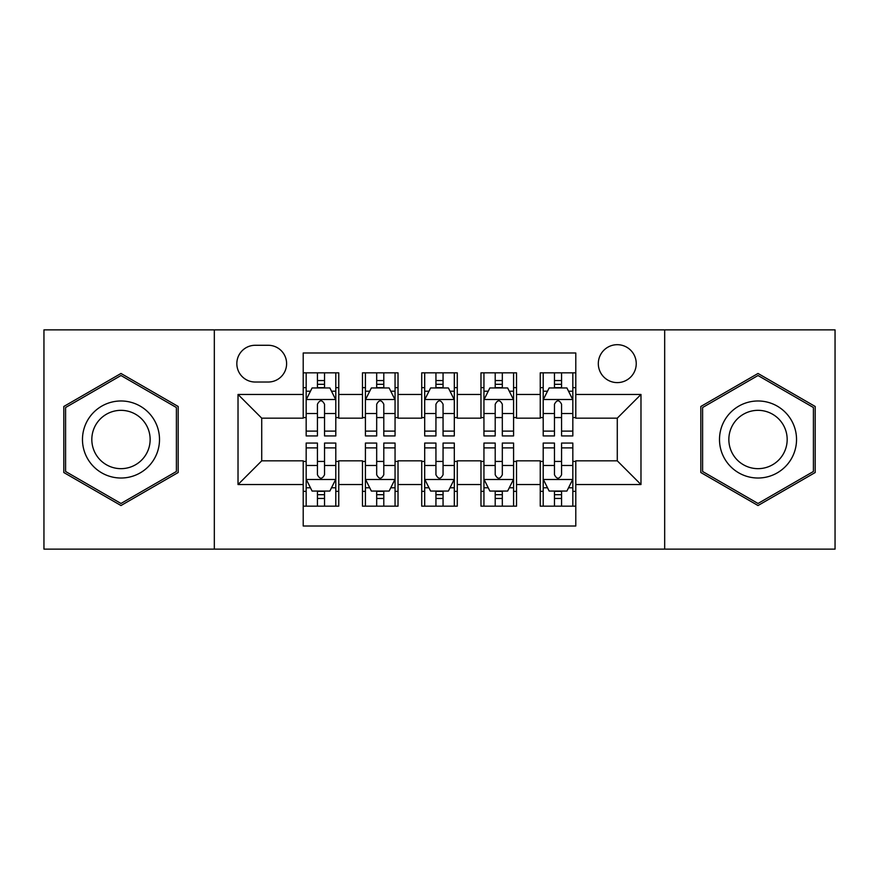 <?xml version="1.0" encoding="UTF-8"?>
<svg xmlns="http://www.w3.org/2000/svg" width="879" height="879" viewBox="0 0 879 879"><rect width="100%" height="100%" fill="white"/><g stroke="black" fill="none" stroke-linecap="round" stroke-linejoin="round"><path stroke-width="1.32" d="M617.278 344.689A18.964 18.964 0 0 0 598.313 363.653A18.964 18.964 0 0 0 617.278 382.607A18.964 18.964 0 0 0 636.242 363.653A18.964 18.964 0 0 0 617.278 344.689M664.678 549.133L835.05 549.133L835.05 329.867L664.678 329.867L664.678 549.133L214.322 549.133L214.322 329.867L43.95 329.867L43.95 549.133L214.322 549.133M575.789 372.839L540.244 372.839L540.244 394.462L516.533 394.462L516.533 418.162L540.244 418.162L540.244 394.462M516.533 394.462L516.533 372.839L480.978 372.839L480.978 394.462L457.278 394.462L457.278 418.162L480.978 418.162L480.978 394.462M457.278 394.462L457.278 372.839L421.722 372.839L421.722 394.462L398.022 394.462L398.022 418.162L421.722 418.162L421.722 394.462M398.022 394.462L398.022 372.839L362.467 372.839L362.467 418.162L338.756 418.162L338.756 372.839L303.211 372.839M303.211 506.161L338.756 506.161L338.756 460.838L362.467 460.838L362.467 506.161L398.022 506.161L398.022 460.838L421.722 460.838L421.722 484.538L398.022 484.538M421.722 484.538L421.722 506.161L457.278 506.161L457.278 460.838L480.978 460.838L480.978 484.538L457.278 484.538M480.978 484.538L480.978 506.161L516.533 506.161L516.533 460.838L540.244 460.838L540.244 484.538L516.533 484.538M255.207 382.024L268.238 382.024A18.371 18.371 0 0 0 286.609 363.653A18.371 18.371 0 0 0 268.238 345.282L255.207 345.282A18.371 18.371 0 0 0 236.836 363.653A18.371 18.371 0 0 0 255.207 382.024M664.678 329.867L214.322 329.867M575.789 394.462L575.789 352.984L303.211 352.984L303.211 418.162L261.722 418.162L261.722 460.838L303.211 460.838L303.211 526.016L575.789 526.016L575.789 460.838L617.278 460.838L617.278 418.162L575.789 418.162L575.789 394.462L640.978 394.462L640.978 484.538L575.789 484.538M303.211 484.538L238.022 484.538L238.022 394.462L303.211 394.462M540.244 484.538L540.244 506.161L575.789 506.161M303.211 387.65L306.167 387.65M317.429 387.65L324.538 387.65M335.8 387.65L338.756 387.65M303.211 417.569L306.167 417.569M317.429 417.569L324.538 417.569M335.8 417.569L338.756 417.569M303.211 461.431L306.167 461.431M317.429 461.431L324.538 461.431M335.8 461.431L338.756 461.431M303.211 491.35L306.167 491.35M317.429 491.35L324.538 491.35M335.8 491.35L338.756 491.35M362.467 417.569L365.422 417.569M376.684 417.569L383.793 417.569M395.056 417.569L398.022 417.569M362.467 387.65L365.422 387.65M376.684 387.65L383.793 387.65M395.056 387.65L398.022 387.65M362.467 461.431L365.422 461.431M376.684 461.431L383.793 461.431M395.056 461.431L398.022 461.431M362.467 491.35L365.422 491.35M376.684 491.35L383.793 491.35M395.056 491.35L398.022 491.35M421.722 461.431L424.689 461.431M435.94 461.431L443.06 461.431M454.311 461.431L457.278 461.431M421.722 491.35L424.689 491.35M435.94 491.35L443.06 491.35M454.311 491.35L457.278 491.35M421.722 387.65L424.689 387.65M435.94 387.65L443.06 387.65M454.311 387.65L457.278 387.65M421.722 417.569L424.689 417.569M435.94 417.569L443.06 417.569M454.311 417.569L457.278 417.569M480.978 461.431L483.944 461.431M495.207 461.431L502.316 461.431M513.578 461.431L516.533 461.431M480.978 491.35L483.944 491.35M495.207 491.35L502.316 491.35M513.578 491.35L516.533 491.35M480.978 387.65L483.944 387.65M495.207 387.65L502.316 387.65M513.578 387.65L516.533 387.65M480.978 417.569L483.944 417.569M495.207 417.569L502.316 417.569M513.578 417.569L516.533 417.569M540.244 461.431L543.2 461.431M554.462 461.431L561.571 461.431M572.833 461.431L575.789 461.431M540.244 491.35L543.2 491.35M554.462 491.35L561.571 491.35M572.833 491.35L575.789 491.35M540.244 387.65L543.2 387.65M554.462 387.65L561.571 387.65M572.833 387.65L575.789 387.65M540.244 417.569L543.2 417.569M554.462 417.569L561.571 417.569M572.833 417.569L575.789 417.569M261.722 418.162L238.022 394.462M261.722 460.838L238.022 484.538M640.978 394.462L617.278 418.162M640.978 484.538L617.278 460.838M120.983 505.535L178.173 472.517L178.173 406.483L120.983 373.465L63.804 406.483L63.804 472.517L120.983 505.535M815.196 406.483L758.017 373.465L700.827 406.483L700.827 472.517L758.017 505.535L815.196 472.517L815.196 406.483M324.538 380.541L317.429 380.541M335.8 431.117L324.538 431.117L324.538 435.94L335.8 435.94L335.8 399.802L329.867 387.947L312.089 387.947L306.167 399.802L306.167 435.94L317.429 435.94L317.429 431.117L306.167 431.117M306.167 399.802L306.167 372.839M335.8 399.802L335.8 372.839M317.429 387.947L317.429 372.839M324.538 372.839L324.538 387.947M324.538 431.117L324.538 404.241C322.175 399.67 319.802 399.67 317.429 404.241L317.429 431.117M317.429 498.459L324.538 498.459M306.167 447.883L317.429 447.883L317.429 443.06L306.167 443.06L306.167 479.198L312.089 491.053L329.867 491.053L335.8 479.198L335.8 443.06L324.538 443.06L324.538 447.883L335.8 447.883M335.8 479.198L335.8 506.161M306.167 479.198L306.167 506.161M324.538 491.053L324.538 506.161M317.429 506.161L317.429 491.053M317.429 447.883L317.429 474.759C319.791 479.33 322.164 479.33 324.538 474.759L324.538 447.883M120.983 400.978A38.522 38.522 0 0 0 82.472 439.5A38.522 38.522 0 0 0 120.983 478.022A38.522 38.522 0 0 0 159.506 439.5A38.522 38.522 0 0 0 120.983 400.978M120.983 410.339A29.161 29.161 0 0 0 91.823 439.5A29.161 29.161 0 0 0 120.983 468.661A29.161 29.161 0 0 0 150.144 439.5A29.161 29.161 0 0 0 120.983 410.339M176.393 471.485L120.983 503.48L65.584 471.485L65.584 407.515L120.983 375.52L176.393 407.515L176.393 471.485M724.659 420.239A38.522 38.522 0 0 0 738.756 472.858A38.522 38.522 0 0 0 791.375 458.761A38.522 38.522 0 0 0 777.278 406.142A38.522 38.522 0 0 0 724.659 420.239M732.756 424.92A29.161 29.161 0 0 0 743.436 464.76A29.161 29.161 0 0 0 783.266 454.08A29.161 29.161 0 0 0 772.597 414.24A29.161 29.161 0 0 0 732.756 424.92M813.416 407.515L813.416 471.485L758.017 503.48L702.607 471.485L702.607 407.515L758.017 375.52L813.416 407.515M383.793 380.541L376.684 380.541M395.056 431.117L383.793 431.117L383.793 435.94L395.056 435.94L395.056 399.802L389.133 387.947L371.356 387.947L365.422 399.802L365.422 435.94L376.684 435.94L376.684 431.117L365.422 431.117M365.422 399.802L365.422 372.839M395.056 399.802L395.056 372.839M376.684 387.947L376.684 372.839M383.793 372.839L383.793 387.947M383.793 431.117L383.793 404.241C381.431 399.67 379.058 399.67 376.684 404.241L376.684 431.117M443.06 380.541L435.94 380.541M454.311 431.117L443.06 431.117L443.06 435.94L454.311 435.94L454.311 399.802L448.389 387.947L430.611 387.947L424.689 399.802L424.689 435.94L435.94 435.94L435.94 431.117L424.689 431.117M424.689 399.802L424.689 372.839M454.311 399.802L454.311 372.839M435.94 387.947L435.94 372.839M443.06 372.839L443.06 387.947M443.06 431.117L443.06 404.241C440.687 399.67 438.313 399.67 435.94 404.241L435.94 431.117M502.316 380.541L495.207 380.541M513.578 431.117L502.316 431.117L502.316 435.94L513.578 435.94L513.578 399.802L507.644 387.947L489.867 387.947L483.944 399.802L483.944 435.94L495.207 435.94L495.207 431.117L483.944 431.117M483.944 399.802L483.944 372.839M513.578 399.802L513.578 372.839M495.207 387.947L495.207 372.839M502.316 372.839L502.316 387.947M502.316 431.117L502.316 404.241C499.942 399.67 497.58 399.67 495.207 404.241L495.207 431.117M561.571 380.541L554.462 380.541M572.833 431.117L561.571 431.117L561.571 435.94L572.833 435.94L572.833 399.802L566.911 387.947L549.133 387.947L543.2 399.802L543.2 435.94L554.462 435.94L554.462 431.117L543.2 431.117M543.2 399.802L543.2 372.839M572.833 399.802L572.833 372.839M554.462 387.947L554.462 372.839M561.571 372.839L561.571 387.947M561.571 431.117L561.571 404.241C559.209 399.67 556.836 399.67 554.462 404.241L554.462 431.117M376.684 498.459L383.793 498.459M365.422 447.883L376.684 447.883L376.684 443.06L365.422 443.06L365.422 479.198L371.356 491.053L389.133 491.053L395.056 479.198L395.056 443.06L383.793 443.06L383.793 447.883L395.056 447.883M395.056 479.198L395.056 506.161M365.422 479.198L365.422 506.161M383.793 491.053L383.793 506.161M376.684 506.161L376.684 491.053M376.684 447.883L376.684 474.759C379.058 479.33 381.42 479.33 383.793 474.759L383.793 447.883M435.94 498.459L443.06 498.459M424.689 447.883L435.94 447.883L435.94 443.06L424.689 443.06L424.689 479.198L430.611 491.053L448.389 491.053L454.311 479.198L454.311 443.06L443.06 443.06L443.06 447.883L454.311 447.883M454.311 479.198L454.311 506.161M424.689 479.198L424.689 506.161M443.06 491.053L443.06 506.161M435.94 506.161L435.94 491.053M435.94 447.883L435.94 474.759C438.313 479.33 440.687 479.33 443.06 474.759L443.06 447.883M495.207 498.459L502.316 498.459M483.944 447.883L495.207 447.883L495.207 443.06L483.944 443.06L483.944 479.198L489.867 491.053L507.644 491.053L513.578 479.198L513.578 443.06L502.316 443.06L502.316 447.883L513.578 447.883M513.578 479.198L513.578 506.161M483.944 479.198L483.944 506.161M502.316 491.053L502.316 506.161M495.207 506.161L495.207 491.053M495.207 447.883L495.207 474.759C497.569 479.33 499.942 479.33 502.316 474.759L502.316 447.883M554.462 498.459L561.571 498.459M543.2 447.883L554.462 447.883L554.462 443.06L543.2 443.06L543.2 479.198L549.133 491.053L566.911 491.053L572.833 479.198L572.833 443.06L561.571 443.06L561.571 447.883L572.833 447.883M572.833 479.198L572.833 506.161M543.2 479.198L543.2 506.161M561.571 491.053L561.571 506.161M554.462 506.161L554.462 491.053M554.462 447.883L554.462 474.759C556.825 479.33 559.198 479.33 561.571 474.759L561.571 447.883M362.467 484.538L338.756 484.538M362.467 394.462L338.756 394.462M335.646 399.505L306.321 399.505M306.167 391.21L310.463 391.21M331.504 391.21L335.8 391.21M317.429 413.537L306.167 413.537M335.8 413.537L324.538 413.537M324.538 384.31L317.429 384.31M306.321 479.494L335.646 479.494M335.8 487.79L331.504 487.79M310.463 487.79L306.167 487.79M324.538 465.463L335.8 465.463M306.167 465.463L317.429 465.463M317.429 494.69L324.538 494.69M394.913 399.505L365.576 399.505M365.422 391.21L369.718 391.21M390.759 391.21L395.056 391.21M376.684 413.537L365.422 413.537M395.056 413.537L383.793 413.537M383.793 384.31L376.684 384.31M454.168 399.505L424.832 399.505M424.689 391.21L428.985 391.21M450.015 391.21L454.311 391.21M435.94 413.537L424.689 413.537M454.311 413.537L443.06 413.537M443.06 384.31L435.94 384.31M513.424 399.505L484.087 399.505M483.944 391.21L488.241 391.21M509.282 391.21L513.578 391.21M495.207 413.537L483.944 413.537M513.578 413.537L502.316 413.537M502.316 384.31L495.207 384.31M572.679 399.505L543.354 399.505M543.2 391.21L547.496 391.21M568.537 391.21L572.833 391.21M554.462 413.537L543.2 413.537M572.833 413.537L561.571 413.537M561.571 384.31L554.462 384.31M365.576 479.494L394.913 479.494M395.056 487.79L390.759 487.79M369.718 487.79L365.422 487.79M383.793 465.463L395.056 465.463M365.422 465.463L376.684 465.463M376.684 494.69L383.793 494.69M424.832 479.494L454.168 479.494M454.311 487.79L450.015 487.79M428.985 487.79L424.689 487.79M443.06 465.463L454.311 465.463M424.689 465.463L435.94 465.463M435.94 494.69L443.06 494.69M484.087 479.494L513.424 479.494M513.578 487.79L509.282 487.79M488.241 487.79L483.944 487.79M502.316 465.463L513.578 465.463M483.944 465.463L495.207 465.463M495.207 494.69L502.316 494.69M543.354 479.494L572.679 479.494M572.833 487.79L568.537 487.79M547.496 487.79L543.2 487.79M561.571 465.463L572.833 465.463M543.2 465.463L554.462 465.463M554.462 494.69L561.571 494.69"/></g></svg>
